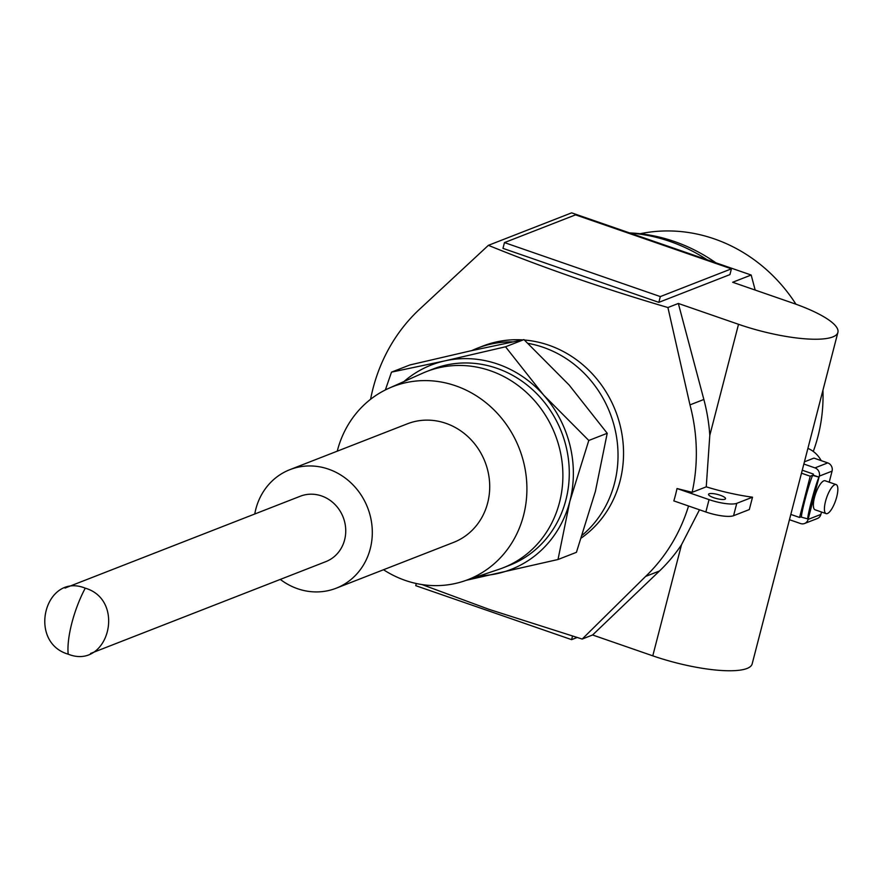 <?xml version="1.0" encoding="UTF-8"?>
<svg xmlns="http://www.w3.org/2000/svg" width="882" height="882" viewBox="0 0 882 882"><rect width="100%" height="100%" fill="white"/><g stroke="black" fill="none" stroke-linecap="round" stroke-linejoin="round"><path stroke-width="1.32" d="M421.993 584.568L488.926 609.319L582.186 639.053L645.624 576.409A176.643 162.597 -111.3 0 0 688.555 505.992M667.917 307.531L689.978 404.882A176.643 162.597 -111.3 0 1 692.138 492.332L677.023 488.529A161.99 149.113 68.7 0 1 675.546 494.758A161.99 149.113 68.7 0 1 673.826 500.899L705.854 511.99A21.94 5.292 14.5 0 0 733.57 515.705L749.314 509.564L752.522 497.194A74.606 17.982 -165.5 0 1 706.25 486.831L709.801 435.355A176.643 162.597 -111.3 0 0 703.858 399.469L678.335 303.463L667.917 307.531C603.475 288.59 543.632 267.863 488.374 245.339L418.024 310.685A176.643 162.597 -111.3 0 0 372.998 388.532A176.643 162.597 -111.3 0 0 370.572 399.292M713.847 497.746A8.776 2.117 -165.5 0 1 708.544 494.306A8.776 2.117 -165.5 0 1 709.15 493.766A8.776 2.117 -165.5 0 1 718.929 494.835A8.776 2.117 -165.5 0 1 725.533 498.705A8.776 2.117 -165.5 0 1 724.938 499.234A8.776 2.117 -165.5 0 1 713.847 497.746M90.537 653.474L325.811 561.647A35.104 32.314 -111.3 0 0 345.667 528.505A35.104 32.314 -111.3 0 0 321.577 495.949A35.104 32.314 -111.3 0 0 300.277 496.235L65.003 588.062M68.19 654.179C26.956 642.151 44.982 572.01 85.256 588.162C126.501 600.223 108.464 670.309 68.19 654.179A52.666 16.196 109.1 0 1 71.784 623.287L71.784 623.287M280.3 579.408A63.636 58.576 -111.3 0 0 297.576 588.724A63.636 58.576 -111.3 0 0 336.174 588.217A63.636 58.576 -111.3 0 0 372.171 528.153A63.636 58.576 -111.3 0 0 328.501 469.147A63.636 58.576 -111.3 0 0 289.902 469.654A63.636 58.576 -111.3 0 0 254.766 513.997M336.174 588.217L453.591 542.397A63.636 58.576 -111.3 0 0 489.576 482.333A63.636 58.576 -111.3 0 0 445.906 423.327A63.636 58.576 -111.3 0 0 407.308 423.834L289.902 469.654M383.516 569.739A103.569 95.333 -111.3 0 0 405.279 580.422A103.569 95.333 -111.3 0 0 464.175 581.018A103.569 95.333 -111.3 0 0 526.808 484.086A103.569 95.333 -111.3 0 0 455.619 385.798A103.569 95.333 -111.3 0 0 388.94 388.245A103.569 95.333 -111.3 0 0 337.244 451.187M464.175 581.018L499.091 569.276A105.322 96.954 -111.3 0 0 503.093 567.821A105.322 96.954 -111.3 0 0 562.661 468.408A105.322 96.954 -111.3 0 0 490.381 370.749A105.322 96.954 -111.3 0 0 426.502 371.587A105.322 96.954 -111.3 0 0 422.577 373.229L388.94 388.245M503.093 567.821L509.476 565.329A105.322 96.954 -111.3 0 0 569.055 465.917A105.322 96.954 -111.3 0 0 496.775 368.257A105.322 96.954 -111.3 0 0 432.886 369.095L426.502 371.587M403.967 381.531A109.71 100.989 68.7 0 1 444.947 360.859A109.71 100.989 68.7 0 1 497.845 364.134A109.71 100.989 68.7 0 1 543.599 395.026A109.71 100.989 68.7 0 1 569.827 501.384A109.71 100.989 68.7 0 1 497.415 573.576A109.71 100.989 68.7 0 1 479.775 575.77M466.446 580.257L558.008 559.508L569.827 501.384L588.79 440.471L543.599 395.026L505.529 346.791L444.947 360.859L391.498 372.138L385.368 389.932M505.529 346.791L523.963 339.603L470.503 350.882L409.921 364.95L391.498 372.138M588.79 440.471L607.213 433.283L595.394 491.406L576.431 552.319L558.008 559.508M607.213 433.283L569.155 385.048L523.963 339.603M582.363 535.098A108.618 99.986 -111.3 0 0 615.592 431.827A108.618 99.986 -111.3 0 0 543.257 347.332A108.618 99.986 -111.3 0 0 528.031 343.363M512.674 341.885A108.618 99.986 -111.3 0 0 477.371 348.203A108.618 99.986 -111.3 0 0 471.793 350.595M581.414 537.921A108.618 99.986 -111.3 0 0 621.92 433.988A108.618 99.986 -111.3 0 0 548.769 345.182A108.618 99.986 -111.3 0 0 524.426 340.033M522.486 339.89A108.618 99.986 -111.3 0 0 482.884 346.053L477.371 348.203M488.374 245.339L571.635 212.849L751.177 275.03L732.655 282.262L792.83 303.11A74.606 17.982 -165.5 0 1 837.9 332.382A74.606 17.982 -165.5 0 1 832.751 336.946A74.606 17.982 -165.5 0 1 738.521 324.3L678.335 303.463M658.832 302.35L729.921 274.611L731.41 268.834L575.549 214.855L504.46 242.594L660.331 296.584L658.832 302.35L502.972 248.371L504.46 242.594M692.138 492.332L706.25 486.831M677.023 488.529L709.051 499.62A21.94 5.292 14.5 0 0 736.768 503.335L752.522 497.194M582.186 639.053L592.605 634.985L659.493 570.985A176.643 162.597 -111.3 0 0 681.499 544.778L699.481 509.785M592.605 634.985L652.779 655.833A74.606 17.982 14.5 0 0 747.01 668.468A74.606 17.982 14.5 0 0 752.159 663.914L837.9 332.382M751.177 275.03L755.179 290.068M807.901 448.387A26.328 24.233 68.7 0 1 821.186 460.625M660.331 296.584L731.41 268.834M572.506 636.165L571.602 639.648L415.742 585.67L416.293 583.52M577.048 637.521L571.602 639.648M707.121 259.771A175.54 161.582 -111.3 0 0 629.935 233.035M803.855 464.031L814.968 467.89A6.582 6.064 68.7 0 1 819.29 476.126L819.025 477.151L813.105 475.1L810.227 476.225L801.484 473.193M810.227 476.225L799.566 517.458L790.823 514.427M799.566 517.458L801.418 516.731M807.89 518.936A21.94 1.29 -74.7 0 1 811.749 500.006A21.94 1.29 -74.7 0 1 819.025 477.151L808.364 518.384A21.94 1.29 -74.7 0 1 807.89 518.936L801.551 517.194A21.94 1.29 -74.7 0 1 805.42 498.264A21.94 1.29 -74.7 0 1 812.686 475.42A6.582 1.588 14.5 0 1 813.105 475.1L813.369 474.075L802.256 470.216M715.82 262.781A173.346 159.565 -111.3 0 0 674.333 241.492A173.346 159.565 -111.3 0 0 629.572 232.914M804.428 461.826L813.943 458.111L827.746 462.896A6.582 6.064 68.7 0 1 832.068 471.131L829.212 482.178M821.495 512.023L820.877 514.427A6.582 6.064 68.7 0 1 817.349 518.517L804.571 523.5A6.582 6.064 68.7 0 1 800.58 523.555L789.456 519.707M800.922 516.929L801.484 517.128M808.364 518.384L808.099 519.421A6.582 6.064 68.7 0 1 804.571 523.5M826.103 513.622L815.056 509.785A15.358 4.719 -70.9 0 1 814.494 497.459A15.358 4.719 -70.9 0 1 825.111 480.767L836.158 484.593A15.358 4.719 -70.9 0 1 836.72 496.919A15.358 4.719 -70.9 0 1 826.103 513.622A15.358 4.719 -70.9 0 1 825.541 501.285A15.358 4.719 -70.9 0 1 836.158 484.593M795.961 304.213A157.988 145.431 -111.3 0 0 714.277 238.879A157.988 145.431 -111.3 0 0 640.145 233.73M813.27 451.441A157.988 145.431 -111.3 0 0 822.939 390.252M85.256 588.162A52.666 16.196 109.1 0 0 71.894 622.868M689.978 404.882L703.858 399.469M645.624 576.409L659.493 570.985M738.521 324.3L709.801 435.355M681.499 544.778L652.779 655.833M736.768 503.335L733.57 515.705M709.051 499.62L705.854 511.99M820.877 514.427L808.099 519.421M832.068 471.131L819.29 476.126M827.746 462.896L814.968 467.89M819.025 477.151L812.686 475.42"/></g></svg>
